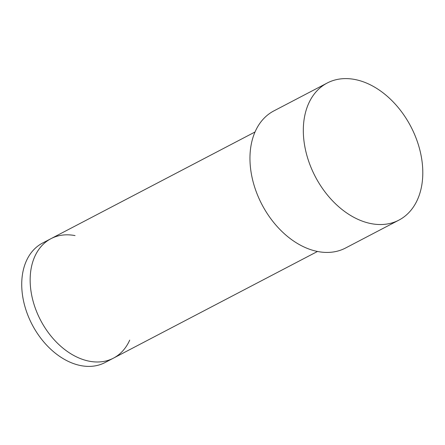 <?xml version="1.0" encoding="UTF-8"?>
<svg xmlns="http://www.w3.org/2000/svg" width="445" height="445" viewBox="0 0 445 445"><rect width="100%" height="100%" fill="white"/><g stroke="black" fill="none" stroke-linecap="round" stroke-linejoin="round"><path stroke-width="0.67" d="M129.712 340.119A67.412 46.998 -117.6 0 1 113.447 358.147L105.02 362.553A67.412 46.998 -117.6 0 1 32.135 324.589A67.412 46.998 -117.6 0 1 42.553 243.07L50.98 238.665A67.412 46.998 -117.6 0 1 75.066 235.594M113.447 358.147A67.412 46.998 -117.6 0 1 40.562 320.183A67.412 46.998 -117.6 0 1 50.98 238.665A67.412 46.998 62.4 0 0 30.638 271.862A67.412 46.998 62.4 0 0 55.803 341.51A67.412 46.998 62.4 0 0 113.447 358.147L317.491 251.47M371.202 85.262A77.358 53.934 -117.6 0 1 420.892 154.526A77.358 53.934 -117.6 0 1 398.904 220.125A77.358 53.934 -117.6 0 1 354.921 217.878A77.358 53.934 -117.6 0 1 305.226 148.613A77.358 53.934 -117.6 0 1 327.22 83.015A77.358 53.934 -117.6 0 1 371.202 85.262M327.22 83.015L273.859 110.911A77.358 53.934 62.4 0 0 251.864 176.509A77.358 53.934 62.4 0 0 301.56 245.773A77.358 53.934 62.4 0 0 345.543 248.026L398.904 220.125M255.018 131.987L50.98 238.665"/></g></svg>
